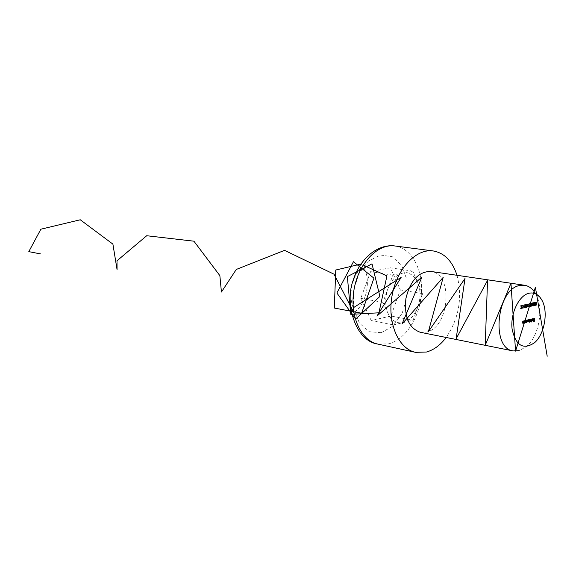<?xml version="1.0" encoding="UTF-8"?>
<svg xmlns="http://www.w3.org/2000/svg" width="576" height="576" viewBox="0 0 576 576"><rect width="100%" height="100%" fill="white"/><g stroke="black" fill="none" stroke-linecap="round" stroke-linejoin="round"><path stroke-width="0.43" stroke-dasharray="2.88 2.16" d="M417.874 306.929C414.59 315.504 409.73 320.717 403.301 322.582C396.828 323.82 391.788 320.868 388.188 313.718C384.977 306.094 384.89 297.756 387.922 288.706C391.37 279.936 396.36 274.738 402.883 273.118C409.37 272.167 414.317 275.285 417.722 282.463L422.626 293.659L413.1 320.249L393.35 324.95L382.961 302.35L392.861 275.126L412.762 271.138L417.722 282.463C420.739 289.994 420.79 298.152 417.874 306.929M456.998 275.292C462.622 297.626 459.014 318.355 446.17 337.471M390.924 316.001L371.225 320.544L360.792 298.339L370.584 271.656L390.434 267.797L400.349 289.93L390.924 316.001L413.1 320.249M420.242 332.266L426.362 332.093C449.568 327.751 453.715 273.427 430.841 271.433M535.601 293.825L535.709 294.012C543.974 308.038 539.1 336.046 526.579 346.45L519.264 350.64M393.35 324.95L371.225 320.544M422.626 293.659L400.349 289.93M412.762 271.138L390.434 267.797M392.861 275.126L370.584 271.656M382.961 302.35L360.792 298.339M533.7 318.125L533.671 321.005L532.793 321.235L533.513 320.753L533.52 319.867L532.807 319.759L533.527 319.572L533.542 318.168L534.629 318.29M532.793 321.235L533.722 321.401M532.793 320.94L533.722 321.106M533.513 320.753L534.442 320.911M532.807 320.054L533.729 320.22M532.807 319.759L533.736 319.925M533.527 319.572L534.456 319.73M533.542 318.168L534.47 318.334M531.943 318.809L531.31 319.298L532.123 318.542L532.577 319.464L531.706 320.746L531.238 319.766L532.418 319.457L531.943 318.809L532.534 318.91M531.454 319.378L532.382 319.536M531.31 319.298L532.238 319.457M531.929 318.557L532.858 318.715M532.418 320.206L533.174 320.335M531.9 320.731L532.469 320.832M531.374 320.458L532.296 320.623M531.238 319.766L532.159 319.925M532.397 319.723L531.396 319.982L531.742 320.486L532.735 319.781M531.396 319.982L532.166 320.119M532.238 320.191L533.167 320.35M531.893 320.479L532.26 320.544M530.942 318.845L530.748 321.847L530.777 318.888L531.871 319.01M530.914 321.804L531.677 321.941M530.748 321.847L531.677 322.013M530.777 318.888L531.706 319.054M530.021 321.142L529.207 320.998L529.193 322.258L529.956 322.394M529.193 322.258L529.956 322.466M529.027 322.301L529.056 319.342L529.985 319.5M529.056 319.342L530.15 319.457M529.222 319.298L529.985 319.795M529.214 319.658L529.762 319.118L530.69 319.277M529.762 319.118L531.209 320.17M530.446 320.033L530.028 321.127M529.74 321.3L530.323 321.408M529.207 320.998L529.97 321.134L529.582 321.055L530.28 320.076L529.898 319.37L529.214 320.35L529.582 321.055M529.214 320.35L529.978 320.479M529.754 319.378L530.366 319.486M530.28 320.076L531.209 320.234M528.682 319.435L528.667 321.545L527.623 321.35L527.004 321.991L526.702 319.954L527.162 321.718L527.609 319.716L527.983 321.487L528.523 319.478L529.61 319.594M528.667 321.545L529.43 321.682M528.502 321.588L529.43 321.754M528.502 321.221L529.294 321.358M528.041 321.746L528.732 321.869M527.623 321.35L528.437 321.487M527.134 321.984L527.825 322.106M526.702 319.954L527.63 320.112M526.86 319.91L527.789 320.069M527.162 321.718L527.652 321.804M527.609 319.716L528.538 319.874M527.774 319.673L528.703 319.831M528.07 321.48L528.566 321.566M528.523 319.478L529.452 319.637M525.917 322.229L525.11 322.085L525.874 322.61M525.11 322.481L525.874 322.682M524.945 322.524L524.966 320.407L525.895 320.566M524.966 320.407L526.061 320.522M525.132 320.364L525.888 320.861M525.125 320.731L525.679 320.184L526.601 320.342M525.679 320.184L527.126 321.235M526.363 321.098L525.938 322.2M525.65 322.373L526.212 322.474M525.11 322.085L525.881 322.222M525.665 320.443L525.118 321.415L525.492 322.121L526.198 321.142L525.665 320.443L526.277 320.551M525.118 321.415L525.888 321.552M526.198 321.142L527.126 321.307M524.592 320.501L524.57 322.618L524.412 322.279L523.757 322.841L523.411 320.81L523.93 322.567L524.426 320.544L525.521 320.666M524.57 322.618L525.334 322.754M524.405 322.661L525.334 322.826M524.412 322.279L525.19 322.416M523.894 322.834L524.556 322.949M523.411 320.81L524.34 320.969M523.577 320.767L524.506 320.926M523.584 322.243L524.34 322.373M523.93 322.567L524.376 322.646M524.39 321.883L525.319 322.049M524.426 320.544L525.355 320.71M523.037 320.904L523.015 323.028L522.857 322.69L522.202 323.251L521.856 321.214L522.252 322.985L522.871 320.947L523.966 321.07M523.015 323.028L523.786 323.165M522.857 323.071L523.786 323.237M522.857 322.69L523.634 322.826M522.346 323.244L523.001 323.359M521.856 321.214L522.785 321.379M522.022 321.17L522.95 321.336M522.029 322.646L522.785 322.783M522.374 322.97L522.821 323.057M522.835 322.294L523.764 322.459M522.871 320.947L523.8 321.113M535.183 304.675L535.284 303.898L534.514 303.199L535.306 302.018L535.702 302.702L535.147 302.328L534.679 303.17L534.967 303.71L535.507 303.451L535.514 304.978L534.571 304.834L536.112 304.826M535.306 304.942L534.564 305.129L535.493 305.28M535.075 304.006L535.716 304.106M534.514 303.199L535.45 303.35M535.154 302.026L536.09 302.177M535.702 302.702L536.458 302.825M535.536 302.746L536.465 302.897M535.147 302.328L535.73 302.422M534.679 303.17L535.45 303.293M535.104 303.703L535.493 303.761M535.507 303.451L536.436 303.602M533.182 304.798L533.246 302.818L533.93 302.364L534.226 304.546L533.686 305.417L533.182 304.798L534.11 304.949M533.448 304.128L534.377 304.279L533.7 304.2L533.57 305.129L533.808 304.193M533.102 303.451L534.031 303.595M533.246 302.818L534.175 302.962M533.729 302.378L534.665 302.53M534.334 303.12L535.097 303.242M534.226 304.546L534.989 304.668M533.686 305.417L534.348 305.525M533.729 302.674L533.268 303.401L533.578 303.905L534.168 303.149L533.729 302.674L534.298 302.767M533.347 304.769L534.118 304.891M533.7 304.2L534.355 304.301M534.06 304.582L534.996 304.733M533.268 303.401L534.038 303.523M533.7 303.905L534.096 303.962M534.168 303.149L535.104 303.3M532.31 305.467L532.858 304.891L532.166 305.77L531.713 303.811L532.519 302.71L532.944 303.422L532.339 303.019L531.871 303.746L532.426 304.222L531.95 305.107L532.75 305.539M532.692 304.927L533.628 305.078M532.858 304.891L533.786 305.035M532.31 305.762L532.958 305.87M531.792 305.143L532.721 305.294M532.008 304.495L532.937 304.646M531.814 304.301L532.742 304.445M531.713 303.811L532.642 303.962M532.346 302.724L533.275 302.868M532.944 303.422L533.7 303.545M532.778 303.466L533.707 303.617M532.642 303.098L533.57 303.25M532.339 303.019L532.922 303.113M531.871 303.746L532.642 303.869M532.944 304.301L533.354 304.366M532.418 304.517L532.843 304.582M531.95 305.107L532.721 305.23M530.914 305.813L531.461 305.237L530.77 306.122L530.316 304.157L531.122 303.055L531.547 303.768L530.942 303.365L530.474 304.092L531.029 304.567L530.554 305.453L531.353 305.885M531.302 305.273L532.231 305.424M531.461 305.237L532.397 305.388M530.914 306.115L531.562 306.216M530.395 305.489L531.324 305.64M530.611 304.841L531.54 304.992M530.417 304.646L531.346 304.798M530.316 304.157L531.245 304.308M530.95 303.062L531.886 303.214M531.547 303.768L532.303 303.89M531.389 303.811L532.318 303.962M531.245 303.444L532.181 303.595M530.474 304.092L531.245 304.214M531.547 304.646L531.958 304.718M531.029 304.862L531.446 304.934M530.554 305.453L531.324 305.575M529.474 306.173L530.071 305.359L529.466 306.475L528.926 305.748L529.769 303.732L528.919 303.638L530.158 303.336L529.085 305.683L529.898 306.245M529.906 305.402L530.834 305.554M530.071 305.359L531 305.51M529.466 306.475L530.107 306.576M528.926 305.748L529.855 305.899M528.919 303.941L529.848 304.092M528.919 303.638L529.855 303.79M530.158 303.336L531.086 303.487M529.438 304.711L530.201 304.834M529.085 305.683L529.855 305.813M528.746 304.646L528.041 305.122L529.682 304.798M528.746 304.949L528.048 304.826M528.041 305.122L528.977 305.273M527.234 306.734L527.825 305.921L527.22 307.037L526.68 306.31L527.522 304.286L526.673 304.2L527.918 303.89L526.838 306.245L527.652 306.806M527.659 305.957L528.595 306.108M527.825 305.921L528.754 306.072M527.22 307.037L527.861 307.138M526.68 306.31L527.609 306.461M526.673 304.495L527.602 304.646M526.673 304.2L527.602 304.351M527.918 303.89L528.847 304.042M527.198 305.266L527.954 305.395M526.838 306.245L527.609 306.374M526.5 304.913L525.449 307.476L525.478 304.495L525.636 305.122L527.436 305.064M525.47 305.467L526.19 305.582M525.254 305.518L526.183 305.669M525.262 305.215L526.19 305.366M525.47 305.165L526.399 305.316L525.629 305.424L525.622 306.684L526.176 305.287M525.478 304.495L526.406 304.646M525.643 304.452L526.572 304.603M525.636 305.122L526.399 305.251M525.629 305.424L526.19 305.51M525.622 306.684L526.385 306.814M524.484 304.661L525.089 306.043L524.318 307.735L523.836 306.353L524.484 304.661L525.42 304.812M525.089 306.043L525.852 306.166M524.462 307.728L525.118 307.836M523.836 306.353L524.772 306.504M524.002 306.31L524.455 307.426L524.923 306.086L524.57 304.963L524.002 306.31L524.772 306.439M524.081 305.561L524.844 305.683M523.678 305.906L522.965 306.382L524.606 306.058M523.678 306.209L522.972 306.086M522.965 306.382L523.901 306.533M522.533 307.836L522.079 308.246L522.274 305.287L522.245 307.901L523.462 307.987M522.418 308.16L523.008 308.261M522.079 308.246L523.008 308.398M522.108 305.33L523.037 305.482M522.274 305.287L523.202 305.438M522.245 307.901L523.015 308.03M520.733 308.354L521.33 307.534L520.718 308.657L520.171 307.93L521.021 305.892L520.164 305.806L521.417 305.496L520.337 307.865L521.143 308.426M521.165 307.577L522.094 307.728M521.33 307.534L522.259 307.692M520.718 308.657L521.352 308.765M520.171 307.93L521.1 308.081M520.164 306.108L521.093 306.259M520.164 305.806L521.093 305.957M521.417 305.496L522.353 305.647M520.69 306.886L521.446 307.008M520.337 307.865L521.107 307.994M353.239 307.814C347.443 293.429 353.304 272.203 364.126 265.586M360.893 264.06C371.988 274.342 368.388 302.947 353.851 312.61M377.777 344.074L388.692 343.843C405.59 339.631 419.947 317.016 421.445 293.22C423.094 269.417 411.516 248.098 394.855 245.959M381.312 332.683L369.338 331.726L359.453 323.201L353.743 308.664L353.47 291.038L358.726 274.018L368.395 261.144L380.412 255.017L392.299 256.702L401.746 265.658L406.987 280.015L407.117 296.971L402.149 313.351L392.99 326.081L381.312 332.683M526.687 321.098L527.616 321.264M526.853 321.055L527.616 321.192M527.602 320.537L528.53 320.702M527.767 320.746L528.53 320.882M528.516 320.364L529.445 320.53M523.404 321.89L524.333 322.056M523.57 321.761L524.333 321.898M524.419 321.314L525.348 321.473M521.849 322.301L522.778 322.459M522.014 322.171L522.778 322.308M522.864 321.718L523.793 321.883M529.301 304.618L530.237 304.769M527.054 305.172L527.99 305.323M524.923 306.086L525.852 306.238M520.553 306.792L521.482 306.943M541.858 300.082L535.709 294.012M534.42 342.821L526.579 346.45M533.052 318.701L532.123 318.542M532.634 320.904L531.706 320.746M532.562 318.881L532.08 318.802M532.274 320.58L531.742 320.486M530.885 319.27L529.956 319.104M530.489 321.473L529.56 321.314M530.388 319.457L529.898 319.37M528.847 321.919L527.918 321.754M527.933 322.157L527.004 321.991M527.659 321.833L527.062 321.725M528.574 321.588L527.983 321.487M526.795 320.335L525.866 320.17M526.385 322.553L525.456 322.387M525.881 322.193L525.492 322.121M526.298 320.522L525.809 320.436M524.686 323.006L523.757 322.841M524.383 322.675L523.807 322.574M523.13 323.417L522.202 323.251M522.828 323.086L522.252 322.985M535.846 304.164L534.917 304.013M536.234 302.17L535.306 302.018M535.745 302.4L535.255 302.321M535.507 303.797L534.967 303.71M534.859 302.515L533.93 302.364M534.485 305.575L533.549 305.431M534.11 303.991L533.578 303.905M534.326 302.738L533.88 302.666M533.095 305.921L532.166 305.77M533.448 302.861L532.519 302.71M532.944 303.084L532.476 303.012M532.685 304.315L532.166 304.229M532.757 305.568L532.188 305.474M531.698 306.274L530.77 306.122M532.051 303.206L531.122 303.055M531.288 304.661L530.77 304.574M531.36 305.914L530.791 305.82M530.237 306.634L529.308 306.482M529.906 306.266L529.366 306.18M527.99 307.195L527.062 307.044M527.659 306.828L527.119 306.742M525.557 304.805L524.621 304.654M525.247 307.886L524.318 307.735M521.489 308.822L520.553 308.664M521.15 308.455L520.618 308.362"/><path stroke-width="0.86" d="M526.565 305.273L527.436 305.064L526.378 307.634L526.399 305.251M536.436 303.602L536.234 305.093L535.493 305.28L536.112 304.826L536.22 304.042L535.45 303.35L536.09 302.177L536.63 302.854L536.076 302.472L535.608 303.322L535.896 303.854L536.436 303.602M523.8 321.113L523.944 323.194L523.786 322.855L523.13 323.417L522.785 321.379L523.303 323.136L523.8 321.113M525.355 320.71L525.499 322.783L525.341 322.445L524.686 323.006L524.34 320.969L524.858 322.733L525.355 320.71M526.039 322.25L525.895 320.566L526.795 320.335L527.292 321.264L526.579 322.538L525.881 322.222M531.706 319.054L531.677 322.013L531.706 319.054M533.347 319.615L533.009 318.96L532.238 319.457L533.052 318.701L533.506 319.622L532.634 320.904L532.159 319.925L533.506 319.622M529.02 293.22C518.918 295.394 510.199 313.639 512.093 329.026C515.736 345.593 523.181 350.186 534.42 342.821C544.572 334.375 548.561 311.465 541.858 300.082C538.61 294.458 534.334 292.169 529.02 293.22M534.47 318.334L534.6 321.163L533.722 321.401L534.442 320.911L534.449 320.026L533.729 320.22L534.456 319.73L534.47 318.334M530.136 321.163L529.985 319.5L530.885 319.27L531.374 320.198L530.662 321.466L529.97 321.134L530.669 321.206L531.209 320.234L530.683 319.536L530.136 320.508L530.51 321.214M529.452 319.637L529.589 321.71L528.552 321.509L527.933 322.157L527.63 320.112L528.091 321.883L528.538 319.874L528.998 321.646L529.452 319.637M534.622 305.568L534.031 303.595L534.859 302.515L535.154 304.697L534.348 305.525M532.879 305.258L533.239 305.618L533.786 305.035L533.239 305.914L532.721 305.294L532.642 303.962L533.448 302.861L533.873 303.574L533.275 303.17L532.807 303.898L533.354 304.668L532.721 305.23M531.49 305.604L531.85 305.964L532.397 305.388L531.85 306.266L531.324 305.64L531.245 304.308L532.051 303.206L532.476 303.919L531.878 303.516L531.41 304.243L531.958 305.014L531.324 305.575M530.021 305.834L530.41 306.324L531 305.51L530.237 306.634L529.855 305.899L530.698 303.883L529.855 303.79L531.086 303.487L529.855 305.813M528.977 304.978L529.675 305.1M527.774 306.396L528.163 306.886L528.754 306.072L527.99 307.195L527.609 306.461L528.451 304.438L527.602 304.351L528.847 304.042L527.609 306.374M524.772 306.504L525.557 304.805L526.018 306.194L525.391 307.879L524.772 306.504M523.901 306.238L524.606 306.36M523.181 308.059L523.202 305.438L523.015 308.03M521.266 308.016L521.662 308.513L522.259 307.692L521.489 308.822L521.1 308.081L521.95 306.05L521.093 305.957L522.353 305.647L521.107 307.994M446.17 337.471C440.374 345.118 433.807 349.963 426.47 352.03L415.519 352.339C398.448 348.898 387.202 322.956 392.004 296.006C396.59 269.021 415.951 248.407 433.174 250.942C444.391 252.936 452.333 261.05 456.998 275.292M524.585 285.264L430.841 271.433C418.68 271.462 410.371 280.462 405.922 298.433C404.035 316.843 408.816 328.126 420.242 332.266L513.151 350.928C490.673 348.466 496.613 288.958 519.818 285.48L524.585 285.264C529.085 286.02 532.757 288.871 535.601 293.825M519.264 350.64L513.151 350.928M533.923 321.048L534.6 321.163M533.772 319.91L534.449 320.026M532.469 320.832L532.829 320.897M533.326 319.882L532.325 320.141L532.67 320.645L533.326 319.882L532.735 319.781M529.97 321.084L530.374 321.156M528.581 321.61L529.243 321.732M526.212 322.474L526.579 322.538M526.046 321.581L526.579 322.279L527.126 321.307L526.738 320.602L525.888 321.552M525.881 322.157L526.284 322.229M535.514 304.978L536.234 305.093M535.572 303.941L536.22 304.042M534.125 304.027L534.895 304.15M534.276 304.92L534.629 305.273L534.737 304.344L534.118 304.891M534.197 303.552L534.636 304.049L534.809 302.818L534.038 303.523M534.298 302.767L534.658 302.825M532.843 304.582L533.354 304.668M531.446 304.934L531.958 305.014M529.97 303.761L530.698 303.883M527.724 304.315L528.451 304.438M527.105 305.438L526.565 305.575L526.55 306.842L527.105 305.438L526.385 305.323M526.19 305.51L526.565 305.575M525.384 307.584L525.852 306.238L525.499 305.114L524.938 306.461L525.384 307.584M521.222 305.928L521.95 306.05M547.2 356.22L535.385 287.237L515.563 351.115L510.955 283.27L485.208 345.283L487.548 280.375L456.134 338.789L465.012 278.46L428.378 331.69L443.174 277.423L401.976 324.079L421.92 277.114L376.927 316.08L401.141 277.402L353.239 307.814M364.126 265.586L386.935 275.911L378.929 312.804L350.784 314.359L347.364 276.602L372.002 263.866L379.894 296.446L355.608 319.126L336.888 292.997L353.434 261.727L373.932 278.165L361.62 313.25L334.31 308.038L335.758 270.029L360.893 264.06M353.851 312.61L334.022 274.198L284.573 250.358L236.29 269.446L221.429 292.025L219.859 275.623L193.918 241.193L146.707 235.735L116.993 260.798L117.065 269.64L112.903 244.123L80.266 219.78L40.867 229.205L28.8 251.64L40.471 253.894M433.174 250.942L394.855 245.959C377.662 243.446 358.488 263.311 354.06 289.404C349.409 315.446 360.734 340.632 377.777 344.074L415.519 352.339M394.855 245.959C377.417 243.677 359.554 258.998 353.038 280.678C344.83 302.206 354.434 340.596 377.777 344.074M533.009 318.96L532.562 318.881M532.67 320.645L532.274 320.58M530.827 319.529L530.388 319.457M526.421 322.286L525.881 322.193M526.738 320.602L526.298 320.522M536.184 302.472L535.745 302.4M535.896 303.854L535.507 303.797M534.737 304.344L534.377 304.286M534.506 304.056L534.11 303.991M534.809 302.818L534.326 302.738M533.412 303.156L532.944 303.084M533.095 304.38L532.685 304.315M533.117 305.626L532.757 305.568M531.698 304.726L531.288 304.661M531.727 305.971L531.36 305.914M530.294 306.331L529.906 306.266M528.048 306.893L527.659 306.828M521.546 308.52L521.15 308.455"/></g></svg>
